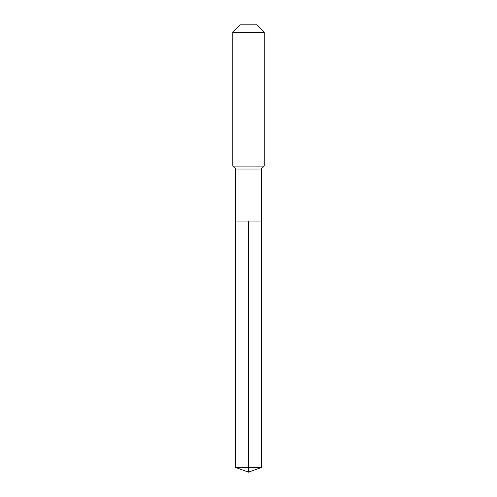 <?xml version="1.0" encoding="UTF-8"?>
<svg xmlns="http://www.w3.org/2000/svg" width="497" height="497" viewBox="0 0 497 497"><rect width="100%" height="100%" fill="white"/><g stroke="black" fill="none" stroke-linecap="round" stroke-linejoin="round"><path stroke-width="0.75" d="M235.746 221.035L235.746 169.048L261.254 169.048L261.254 221.035L235.746 221.035L248.5 221.035L248.5 467.509L248.5 221.035L261.254 221.035L261.254 467.509L235.746 467.509L235.746 221.035L235.746 467.509L248.5 472.15L248.5 467.509L248.5 472.15L235.746 467.509M261.254 169.048L264.193 166.104L232.807 166.104L235.746 169.048M264.193 32.305L256.738 24.85L240.262 24.85L232.807 32.305L264.193 32.305L264.193 166.104M232.807 32.305L232.807 166.104M248.5 472.15L261.254 467.509"/></g></svg>
